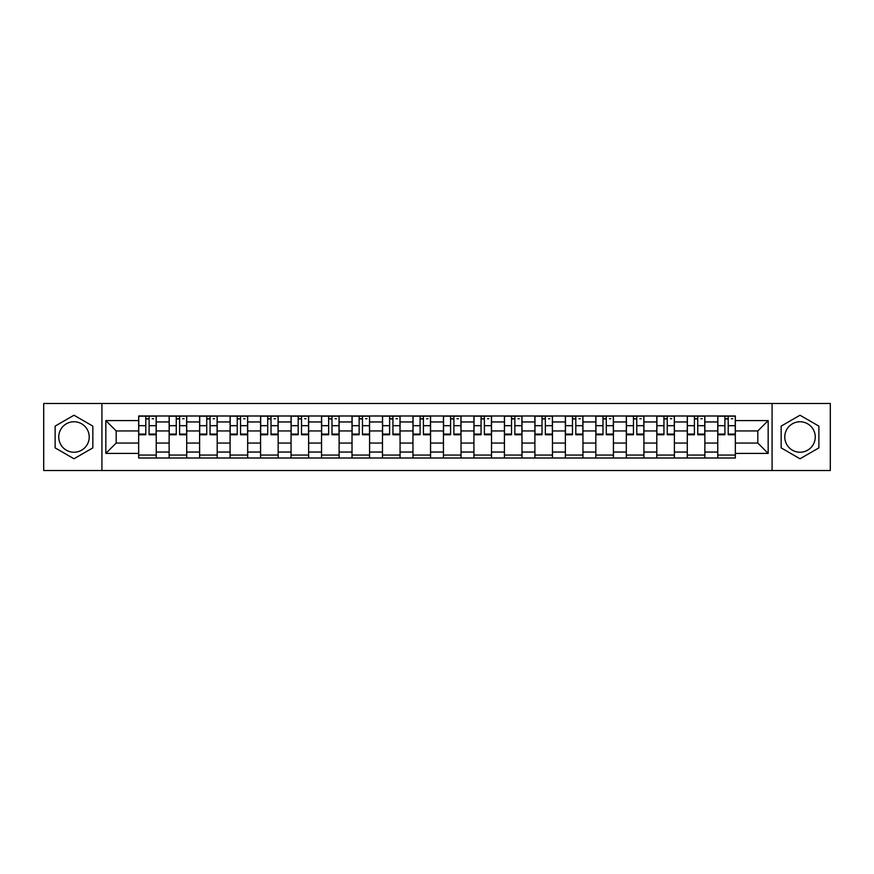 <?xml version="1.0" encoding="UTF-8"?>
<svg xmlns="http://www.w3.org/2000/svg" width="874" height="874" viewBox="0 0 874 874"><rect width="100%" height="100%" fill="white"/><g stroke="black" fill="none" stroke-linecap="round" stroke-linejoin="round"><path stroke-width="1.31" d="M73.984 452.24A15.24 15.24 0 0 1 58.744 437A15.24 15.24 0 0 1 73.984 421.76A15.24 15.24 0 0 1 89.224 437A15.24 15.24 0 0 1 73.984 452.24M800.016 452.24A15.24 15.24 0 0 1 784.776 437A15.24 15.24 0 0 1 800.016 421.76A15.24 15.24 0 0 1 815.256 437A15.24 15.24 0 0 1 800.016 452.24M772.081 470.507L830.3 470.507L830.3 403.493L43.7 403.493L43.7 470.507L772.081 470.507L772.081 403.493M169.13 458.009L169.13 421.956L156.238 421.956L156.238 458.009M156.238 421.956L156.238 415.991M169.13 421.956L169.13 415.991M186.719 415.991L186.719 458.009M199.611 458.009L199.611 415.991M217.2 415.991L217.2 458.009M230.091 458.009L230.091 415.991M247.681 415.991L247.681 458.009M260.572 458.009L260.572 415.991M278.161 415.991L278.161 458.009M291.053 458.009L291.053 415.991M308.631 415.991L308.631 458.009M321.534 458.009L321.534 415.991M339.112 415.991L339.112 458.009M352.014 458.009L352.014 415.991M369.593 415.991L369.593 458.009M382.484 458.009L382.484 415.991M400.074 415.991L400.074 458.009M412.965 458.009L412.965 415.991M430.554 415.991L430.554 458.009M443.446 458.009L443.446 415.991M461.035 415.991L461.035 458.009M473.927 458.009L473.927 415.991M491.516 415.991L491.516 458.009M504.407 458.009L504.407 415.991M521.986 415.991L521.986 458.009M534.888 458.009L534.888 415.991M552.466 415.991L552.466 458.009M565.369 458.009L565.369 415.991M582.947 415.991L582.947 458.009M595.839 458.009L595.839 415.991M613.428 415.991L613.428 458.009M626.319 458.009L626.319 415.991M643.909 415.991L643.909 458.009M656.8 458.009L656.8 415.991M674.389 415.991L674.389 458.009M687.281 458.009L687.281 415.991M704.87 415.991L704.87 458.009M717.762 458.009L717.762 415.991M717.762 443.052L704.87 443.052M687.281 443.052L674.389 443.052M656.8 443.052L643.909 443.052M626.319 443.052L613.428 443.052M595.839 443.052L582.947 443.052M565.369 443.052L552.466 443.052M534.888 443.052L521.986 443.052M504.407 443.052L491.516 443.052M473.927 443.052L461.035 443.052M443.446 443.052L430.554 443.052M412.965 443.052L400.074 443.052M382.484 443.052L369.593 443.052M352.014 443.052L339.112 443.052M321.534 443.052L308.631 443.052M291.053 443.052L278.161 443.052M260.572 443.052L247.681 443.052M230.091 443.052L217.2 443.052M199.611 443.052L186.719 443.052M169.13 443.052L156.238 443.052M717.762 430.948L704.87 430.948M687.281 430.948L674.389 430.948M656.8 430.948L643.909 430.948M626.319 430.948L613.428 430.948M595.839 430.948L582.947 430.948M565.369 430.948L552.466 430.948M534.888 430.948L521.986 430.948M504.407 430.948L491.516 430.948M473.927 430.948L461.035 430.948M443.446 430.948L430.554 430.948M412.965 430.948L400.074 430.948M382.484 430.948L369.593 430.948M352.014 430.948L339.112 430.948M321.534 430.948L308.631 430.948M291.053 430.948L278.161 430.948M260.572 430.948L247.681 430.948M230.091 430.948L217.2 430.948M199.611 430.948L186.719 430.948M169.13 430.948L156.238 430.948M116.187 443.052L138.66 443.052L138.66 430.948L116.187 430.948L116.187 443.052L105.83 453.409L105.83 420.591L138.66 420.591L138.66 430.948M735.34 430.948L735.34 443.052L757.813 443.052L757.813 430.948L735.34 430.948L735.34 415.991L138.66 415.991L138.66 420.591M735.34 420.591L768.17 420.591L768.17 453.409L735.34 453.409L735.34 443.052M138.66 443.052L138.66 458.009L735.34 458.009L735.34 453.409M138.66 453.409L105.83 453.409M101.919 470.507L101.919 403.493M92.841 426.119L73.984 415.226L55.128 426.119L55.128 447.881L73.984 458.774L92.841 447.881L92.841 426.119M818.872 426.119L800.016 415.226L781.159 426.119L781.159 447.881L800.016 458.774L818.872 447.881L818.872 426.119M156.238 455.07L138.66 455.07M145.783 418.93L149.104 418.93M186.719 455.07L169.13 455.07M176.264 418.93L179.585 418.93M217.2 455.07L199.611 455.07M206.745 418.93L210.066 418.93M247.681 455.07L230.091 455.07M237.225 418.93L240.547 418.93M278.161 455.07L260.572 455.07M267.706 418.93L271.027 418.93M308.631 455.07L291.053 455.07M298.187 418.93L301.508 418.93M339.112 455.07L321.534 455.07M328.657 418.93L331.978 418.93M369.593 455.07L352.014 455.07M359.138 418.93L362.459 418.93M400.074 455.07L382.484 455.07M389.618 418.93L392.939 418.93M430.554 455.07L412.965 455.07M420.099 418.93L423.42 418.93M461.035 455.07L443.446 455.07M450.58 418.93L453.901 418.93M491.516 455.07L473.927 455.07M481.061 418.93L484.382 418.93M521.986 455.07L504.407 455.07M511.541 418.93L514.862 418.93M552.466 455.07L534.888 455.07M542.022 418.93L545.343 418.93M582.947 455.07L565.369 455.07M572.492 418.93L575.813 418.93M613.428 455.07L595.839 455.07M602.973 418.93L606.294 418.93M643.909 455.07L626.319 455.07M633.453 418.93L636.775 418.93M674.389 455.07L656.8 455.07M663.934 418.93L667.255 418.93M704.87 455.07L687.281 455.07M694.415 418.93L697.736 418.93M735.34 455.07L717.762 455.07M724.896 418.93L728.217 418.93M105.83 420.591L116.187 430.948M757.813 443.052L768.17 453.409M757.813 430.948L768.17 420.591M149.104 434.749L149.104 416.188L156.14 416.188L156.14 434.749L149.104 434.749M145.783 418.733L149.104 418.733M152.229 418.733L153.606 418.733M151.945 416.188L138.748 416.188L138.748 434.749L145.783 434.749L145.783 416.188L142.954 416.188M179.585 434.749L179.585 416.188L186.621 416.188L186.621 434.749L179.585 434.749M176.264 418.733L179.585 418.733M182.71 418.733L184.075 418.733M182.415 416.188L169.228 416.188L169.228 434.749L176.264 434.749L176.264 416.188L173.434 416.188M210.066 434.749L210.066 416.188L217.102 416.188L217.102 434.749L210.066 434.749M206.745 418.733L210.066 418.733M213.19 418.733L214.556 418.733M212.895 416.188L199.709 416.188L199.709 434.749L206.745 434.749L206.745 416.188L203.915 416.188M240.547 434.749L240.547 416.188L247.582 416.188L247.582 434.749L240.547 434.749M237.225 418.733L240.547 418.733M243.671 418.733L245.037 418.733M243.376 416.188L230.19 416.188L230.19 434.749L237.225 434.749L237.225 416.188L234.396 416.188M271.027 434.749L271.027 416.188L278.063 416.188L278.063 434.749L271.027 434.749M267.706 418.733L271.027 418.733M274.152 418.733L275.518 418.733M273.857 416.188L260.671 416.188L260.671 434.749L267.706 434.749L267.706 416.188L264.866 416.188M301.508 434.749L301.508 416.188L308.533 416.188L308.533 434.749L301.508 434.749M298.187 418.733L301.508 418.733M304.633 418.733L305.998 418.733M304.338 416.188L291.151 416.188L291.151 434.749L298.187 434.749L298.187 416.188L295.346 416.188M331.978 434.749L331.978 416.188L339.014 416.188L339.014 434.749L331.978 434.749M328.657 418.733L331.978 418.733M335.113 418.733L336.479 418.733M334.818 416.188L321.632 416.188L321.632 434.749L328.657 434.749L328.657 416.188L325.827 416.188M362.459 434.749L362.459 416.188L369.494 416.188L369.494 434.749L362.459 434.749M359.138 418.733L362.459 418.733M365.583 418.733L366.96 418.733M365.299 416.188L352.113 416.188L352.113 434.749L359.138 434.749L359.138 416.188L356.308 416.188M392.939 434.749L392.939 416.188L399.975 416.188L399.975 434.749L392.939 434.749M389.618 418.733L392.939 418.733M396.064 418.733L397.441 418.733M395.78 416.188L382.583 416.188L382.583 434.749L389.618 434.749L389.618 416.188L386.789 416.188M423.42 434.749L423.42 416.188L430.456 416.188L430.456 434.749L423.42 434.749M420.099 418.733L423.42 418.733M426.545 418.733L427.91 418.733M426.25 416.188L413.063 416.188L413.063 434.749L420.099 434.749L420.099 416.188L417.269 416.188M453.901 434.749L453.901 416.188L460.937 416.188L460.937 434.749L453.901 434.749M450.58 418.733L453.901 418.733M457.026 418.733L458.391 418.733M456.731 416.188L443.544 416.188L443.544 434.749L450.58 434.749L450.58 416.188L447.75 416.188M484.382 434.749L484.382 416.188L491.417 416.188L491.417 434.749L484.382 434.749M481.061 418.733L484.382 418.733M487.506 418.733L488.872 418.733M487.211 416.188L474.025 416.188L474.025 434.749L481.061 434.749L481.061 416.188L478.22 416.188M514.862 434.749L514.862 416.188L521.887 416.188L521.887 434.749L514.862 434.749M511.541 418.733L514.862 418.733M517.987 418.733L519.353 418.733M517.692 416.188L504.506 416.188L504.506 434.749L511.541 434.749L511.541 416.188L508.701 416.188M545.343 434.749L545.343 416.188L552.368 416.188L552.368 434.749L545.343 434.749M542.022 418.733L545.343 418.733M548.468 418.733L549.833 418.733M548.173 416.188L534.986 416.188L534.986 434.749L542.022 434.749L542.022 416.188L539.182 416.188M575.813 434.749L575.813 416.188L582.849 416.188L582.849 434.749L575.813 434.749M572.492 418.733L575.813 418.733M578.949 418.733L580.314 418.733M578.654 416.188L565.467 416.188L565.467 434.749L572.492 434.749L572.492 416.188L569.662 416.188M606.294 434.749L606.294 416.188L613.329 416.188L613.329 434.749L606.294 434.749M602.973 418.733L606.294 418.733M609.418 418.733L610.795 418.733M609.134 416.188L595.937 416.188L595.937 434.749L602.973 434.749L602.973 416.188L600.143 416.188M636.775 434.749L636.775 416.188L643.81 416.188L643.81 434.749L636.775 434.749M633.453 418.733L636.775 418.733M639.899 418.733L641.265 418.733M639.604 416.188L626.418 416.188L626.418 434.749L633.453 434.749L633.453 416.188L630.624 416.188M667.255 434.749L667.255 416.188L674.291 416.188L674.291 434.749L667.255 434.749M663.934 418.733L667.255 418.733M670.38 418.733L671.745 418.733M670.085 416.188L656.898 416.188L656.898 434.749L663.934 434.749L663.934 416.188L661.105 416.188M697.736 434.749L697.736 416.188L704.772 416.188L704.772 434.749L697.736 434.749M694.415 418.733L697.736 418.733M700.861 418.733L702.226 418.733M700.566 416.188L687.379 416.188L687.379 434.749L694.415 434.749L694.415 416.188L691.585 416.188M728.217 434.749L728.217 416.188L735.253 416.188L735.253 434.749L728.217 434.749M724.896 418.733L728.217 418.733M731.341 418.733L732.707 418.733M731.046 416.188L717.86 416.188L717.86 434.749L724.896 434.749L724.896 416.188L722.055 416.188M687.281 421.956L674.389 421.956M656.8 421.956L643.909 421.956M626.319 421.956L613.428 421.956M595.839 421.956L582.947 421.956M565.369 421.956L552.466 421.956M534.888 421.956L521.986 421.956M504.407 421.956L491.516 421.956M473.927 421.956L461.035 421.956M443.446 421.956L430.554 421.956M412.965 421.956L400.074 421.956M382.484 421.956L369.593 421.956M352.014 421.956L339.112 421.956M321.534 421.956L308.631 421.956M291.053 421.956L278.161 421.956M260.572 421.956L247.681 421.956M230.091 421.956L217.2 421.956M199.611 421.956L186.719 421.956M717.762 421.956L704.87 421.956M687.281 452.044L674.389 452.044M656.8 452.044L643.909 452.044M626.319 452.044L613.428 452.044M595.839 452.044L582.947 452.044M565.369 452.044L552.466 452.044M534.888 452.044L521.986 452.044M504.407 452.044L491.516 452.044M473.927 452.044L461.035 452.044M443.446 452.044L430.554 452.044M412.965 452.044L400.074 452.044M382.484 452.044L369.593 452.044M352.014 452.044L339.112 452.044M321.534 452.044L308.631 452.044M291.053 452.044L278.161 452.044M260.572 452.044L247.681 452.044M230.091 452.044L217.2 452.044M199.611 452.044L186.719 452.044M169.13 452.044L156.238 452.044M717.762 452.044L704.87 452.044M149.104 434.083L156.14 434.083M149.104 425.682L156.14 425.682M138.748 434.083L145.783 434.083M138.748 425.682L145.783 425.682M179.585 434.083L186.621 434.083M179.585 425.682L186.621 425.682M169.228 434.083L176.264 434.083M169.228 425.682L176.264 425.682M210.066 434.083L217.102 434.083M210.066 425.682L217.102 425.682M199.709 434.083L206.745 434.083M199.709 425.682L206.745 425.682M240.547 434.083L247.582 434.083M240.547 425.682L247.582 425.682M230.19 434.083L237.225 434.083M230.19 425.682L237.225 425.682M271.027 434.083L278.063 434.083M271.027 425.682L278.063 425.682M260.671 434.083L267.706 434.083M260.671 425.682L267.706 425.682M301.508 434.083L308.533 434.083M301.508 425.682L308.533 425.682M291.151 434.083L298.187 434.083M291.151 425.682L298.187 425.682M331.978 434.083L339.014 434.083M331.978 425.682L339.014 425.682M321.632 434.083L328.657 434.083M321.632 425.682L328.657 425.682M362.459 434.083L369.494 434.083M362.459 425.682L369.494 425.682M352.113 434.083L359.138 434.083M352.113 425.682L359.138 425.682M392.939 434.083L399.975 434.083M392.939 425.682L399.975 425.682M382.583 434.083L389.618 434.083M382.583 425.682L389.618 425.682M423.42 434.083L430.456 434.083M423.42 425.682L430.456 425.682M413.063 434.083L420.099 434.083M413.063 425.682L420.099 425.682M453.901 434.083L460.937 434.083M453.901 425.682L460.937 425.682M443.544 434.083L450.58 434.083M443.544 425.682L450.58 425.682M484.382 434.083L491.417 434.083M484.382 425.682L491.417 425.682M474.025 434.083L481.061 434.083M474.025 425.682L481.061 425.682M514.862 434.083L521.887 434.083M514.862 425.682L521.887 425.682M504.506 434.083L511.541 434.083M504.506 425.682L511.541 425.682M545.343 434.083L552.368 434.083M545.343 425.682L552.368 425.682M534.986 434.083L542.022 434.083M534.986 425.682L542.022 425.682M575.813 434.083L582.849 434.083M575.813 425.682L582.849 425.682M565.467 434.083L572.492 434.083M565.467 425.682L572.492 425.682M606.294 434.083L613.329 434.083M606.294 425.682L613.329 425.682M595.937 434.083L602.973 434.083M595.937 425.682L602.973 425.682M636.775 434.083L643.81 434.083M636.775 425.682L643.81 425.682M626.418 434.083L633.453 434.083M626.418 425.682L633.453 425.682M667.255 434.083L674.291 434.083M667.255 425.682L674.291 425.682M656.898 434.083L663.934 434.083M656.898 425.682L663.934 425.682M697.736 434.083L704.772 434.083M697.736 425.682L704.772 425.682M687.379 434.083L694.415 434.083M687.379 425.682L694.415 425.682M728.217 434.083L735.253 434.083M728.217 425.682L735.253 425.682M717.86 434.083L724.896 434.083M717.86 425.682L724.896 425.682"/></g></svg>
